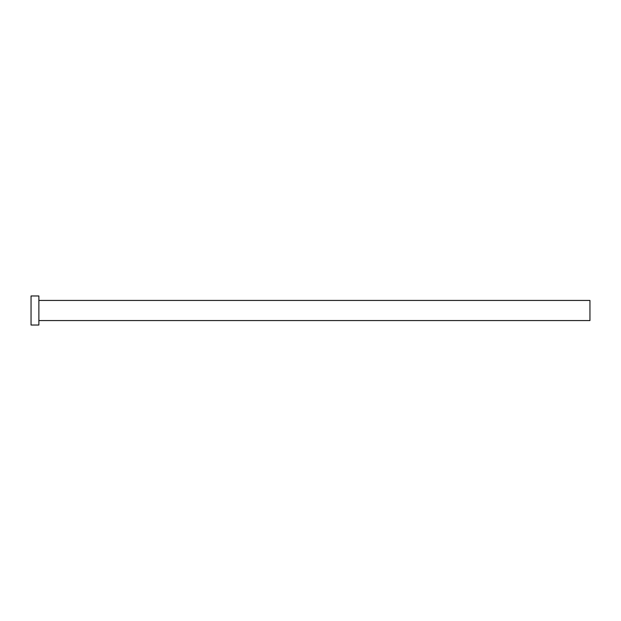 <?xml version="1.0" encoding="UTF-8"?>
<svg xmlns="http://www.w3.org/2000/svg" width="621" height="621" viewBox="0 0 621 621"><rect width="100%" height="100%" fill="white"/><g stroke="black" fill="none" stroke-linecap="round" stroke-linejoin="round"><path stroke-width="0.93" d="M38.875 300.44L589.95 300.44L589.95 320.56L38.875 320.56M38.875 310.5L38.875 325.031L31.05 325.031L31.05 295.969L38.875 295.969L38.875 310.5"/></g></svg>
